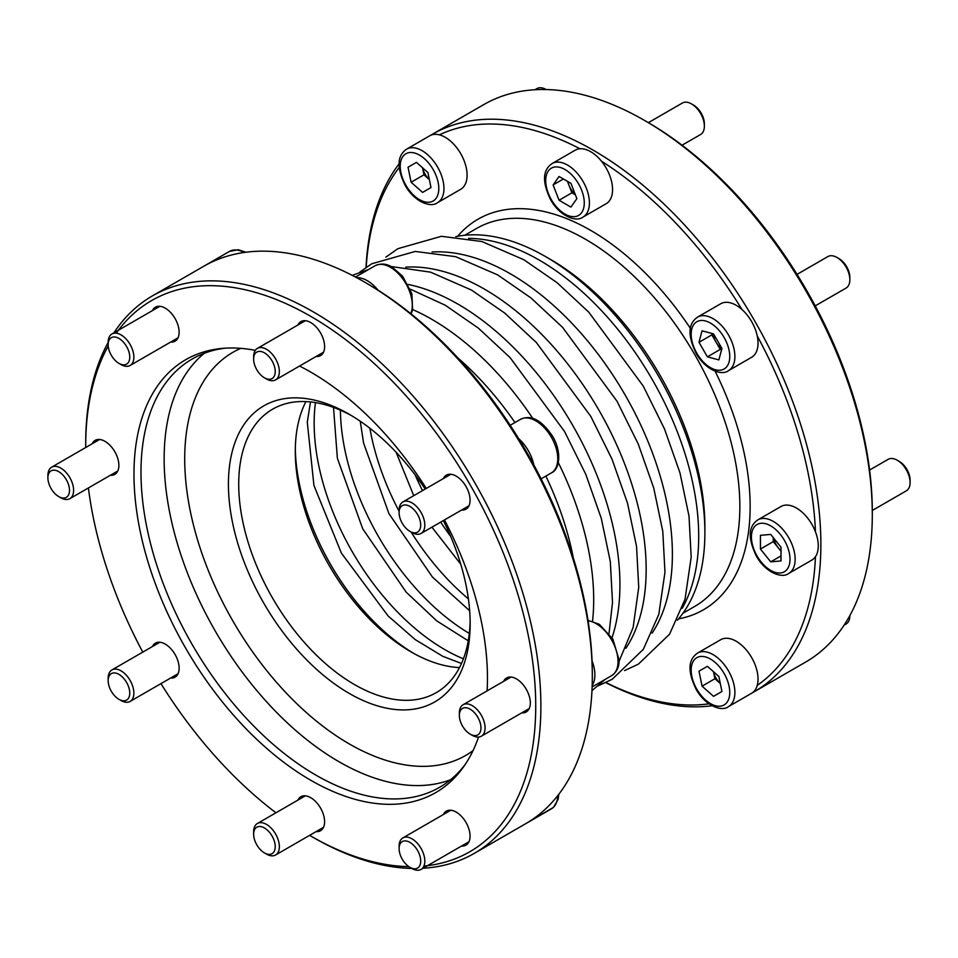 <?xml version="1.0" encoding="UTF-8"?>
<svg xmlns="http://www.w3.org/2000/svg" width="958" height="958" viewBox="0 0 958 958"><rect width="100%" height="100%" fill="white"/><g stroke="black" fill="none" stroke-linecap="round" stroke-linejoin="round"><path stroke-width="1.44" d="M573.339 557.999A225.489 130.18 -120 0 0 545.868 476.09M514.961 422.538A225.489 130.18 -120 0 0 457.744 357.801M468.582 238.374A225.489 130.18 60 0 1 539.258 260.097A225.489 130.18 60 0 1 682.18 608.342M677.318 620.257A225.489 130.18 -120 0 0 704.884 532.696A225.489 130.18 -120 0 0 545.449 256.528A225.489 130.18 -120 0 0 455.828 236.626M545.449 256.528L550.587 259.498L545.449 256.528M413.557 653.308A170.931 98.686 60 0 1 295.315 448.524M425.184 489.071A170.931 98.686 -120 0 0 349.299 414.323A170.931 98.686 -120 0 0 228.423 484.101A170.931 98.686 -120 0 0 349.299 693.448A170.931 98.686 -120 0 0 470.162 623.67A170.931 98.686 -120 0 0 443.362 520.565M351.897 415.856A163.662 94.483 -120 0 0 272.611 409.186A163.662 94.483 -120 0 0 247.523 540.324A163.662 94.483 -120 0 0 354.436 684.539A163.662 94.483 -120 0 0 436.261 692.646A163.662 94.483 -120 0 0 470.139 620.652M459.505 667.582A163.662 94.483 60 0 1 411.006 651.871A163.662 94.483 60 0 1 295.292 451.434A163.662 94.483 60 0 1 305.937 401.594M309.626 835.34A318.224 183.732 -120 0 0 310.715 835.987L313.29 837.472A321.864 185.828 -120 0 0 313.29 837.472A321.864 185.828 -120 0 0 411.868 868.451M423.041 868.259A321.864 185.828 -120 0 0 474.222 853.41A321.864 185.828 -120 0 0 523.559 595.493A321.864 185.828 -120 0 0 313.29 311.877A321.864 185.828 -120 0 0 152.358 295.926A321.864 185.828 -120 0 0 113.918 332.821M108.158 342.413A321.864 185.828 -120 0 0 85.705 443.279L85.705 446.248A318.224 183.732 -120 0 0 85.705 447.518M313.29 837.472L310.715 835.987A318.224 183.732 -120 0 0 408.815 866.631M423.903 866.068A318.224 183.732 -120 0 0 469.827 484.293A318.224 183.732 -120 0 0 116.241 333.18M108.206 345.97A318.224 183.732 -120 0 0 85.705 446.248M88.399 487.945A318.224 183.732 -120 0 0 142.778 652.123M160.956 683.617A318.224 183.732 -120 0 0 275.952 812.791M152.358 295.926L203.791 266.24A321.864 185.828 60 0 1 364.723 282.179L367.297 283.664A318.224 183.732 60 0 1 378.051 290.166A318.224 183.732 60 0 1 518.625 438.56A30.907 17.843 60 0 1 528.229 450.571A30.907 17.843 60 0 1 533.834 464.905A318.224 183.732 60 0 1 592.056 660.84A30.907 17.843 60 0 1 594.882 674.887A30.907 17.843 60 0 1 592.176 685.497M364.723 282.179L364.723 282.179A321.864 185.828 60 0 1 592.307 676.372A321.864 185.828 60 0 1 525.655 823.712L474.222 853.41M592.307 676.372L592.307 673.402A318.224 183.732 -120 0 0 592.056 660.84M533.834 464.905A318.224 183.732 -120 0 0 518.625 438.56M297.914 324.99A19.639 11.34 60 0 1 300.896 321.589A19.639 11.34 60 0 1 316.032 326.846A19.639 11.34 60 0 1 324.606 346.616A19.639 11.34 60 0 1 320.535 355.61A19.639 11.34 60 0 1 316.104 356.484M465.384 764.221A247.308 142.778 60 0 1 439.518 787.356A247.308 142.778 60 0 1 192.211 644.578A247.308 142.778 60 0 1 192.211 359.011A247.308 142.778 60 0 1 225.19 348.173M299.567 366.04A249.954 144.311 60 0 1 310.715 372.075A249.954 144.311 60 0 1 426.274 488.436M444.452 519.943A249.954 144.311 60 0 1 487.107 690.874M478.545 737.049A249.954 144.311 60 0 1 463.648 766.759A249.954 144.311 60 0 1 185.744 648.315A249.954 144.311 60 0 1 222.124 348.413A249.954 144.311 60 0 1 255.295 350.365M443.398 478.557A19.639 11.34 60 0 1 446.368 475.156A19.639 11.34 60 0 1 466.007 486.496A19.639 11.34 60 0 1 466.007 509.177L466.007 509.177A19.639 11.34 60 0 1 461.576 510.051M503.645 681.33A19.639 11.34 60 0 1 506.626 677.929A19.639 11.34 60 0 1 526.265 689.269A19.639 11.34 60 0 1 526.265 711.938A19.639 11.34 60 0 1 521.835 712.824M443.398 814.516A19.639 11.34 60 0 1 446.368 811.115A19.639 11.34 60 0 1 466.007 822.455A19.639 11.34 60 0 1 466.007 845.136A19.639 11.34 60 0 1 461.576 846.01M297.914 800.11A19.639 11.34 60 0 1 300.896 796.709A19.639 11.34 60 0 1 320.535 808.049A19.639 11.34 60 0 1 320.535 830.718A19.639 11.34 60 0 1 316.104 831.604M152.442 646.542A19.639 11.34 60 0 1 155.424 643.141L155.424 643.141A19.639 11.34 60 0 1 170.56 648.398A19.639 11.34 60 0 1 179.134 668.169A19.639 11.34 60 0 1 175.063 677.15A19.639 11.34 60 0 1 170.632 678.036M92.184 443.77A19.639 11.34 60 0 1 95.165 440.369A19.639 11.34 60 0 1 104.985 441.339A19.639 11.34 60 0 1 117.822 458.654A19.639 11.34 60 0 1 114.804 474.39A19.639 11.34 60 0 1 110.374 475.264M152.442 310.584A19.639 11.34 60 0 1 155.424 307.183A19.639 11.34 60 0 1 175.063 318.523A19.639 11.34 60 0 1 175.063 341.192A19.639 11.34 60 0 1 170.632 342.078M111.32 337.683A15.28 8.814 60 0 1 128.935 351.897A15.28 8.814 60 0 1 118.96 363.381A15.28 8.814 60 0 1 108.158 344.676A15.28 8.814 60 0 1 111.32 337.683M108.158 344.676L108.158 342.305A18.19 10.502 60 0 1 111.918 333.983L111.918 333.983A18.19 10.502 60 0 1 130.108 344.473A18.19 10.502 60 0 1 130.108 365.477A18.19 10.502 60 0 1 121.019 364.579L118.96 363.381M111.918 333.983L159.866 306.297L111.918 333.983M47.9 477.862A15.28 8.814 60 0 1 58.701 471.635A15.28 8.814 60 0 1 69.503 490.34A15.28 8.814 60 0 1 58.701 496.579A15.28 8.814 60 0 1 47.9 477.862L47.9 475.491A18.19 10.502 60 0 1 51.66 467.169A18.19 10.502 60 0 1 69.85 477.671A18.19 10.502 60 0 1 69.85 498.663A18.19 10.502 60 0 1 60.761 497.765L58.701 496.579M111.32 691.281A15.28 8.814 60 0 1 108.158 680.635A15.28 8.814 60 0 1 118.96 674.396A15.28 8.814 60 0 1 129.761 693.101A15.28 8.814 60 0 1 118.96 699.34A15.28 8.814 60 0 1 111.32 691.281M108.158 680.635L108.158 678.264A18.19 10.502 60 0 1 111.918 669.929A18.19 10.502 60 0 1 130.108 680.431A18.19 10.502 60 0 1 130.108 701.436A18.19 10.502 60 0 1 121.019 700.526L118.96 699.34M266.492 854.093L264.432 852.907A15.28 8.814 60 0 1 253.631 834.202A15.28 8.814 60 0 1 264.432 827.963A15.28 8.814 60 0 1 275.233 846.668A15.28 8.814 60 0 1 264.432 852.907L266.492 854.093A18.19 10.502 60 0 0 275.581 855.003L323.517 827.317M253.631 834.202L253.631 831.831A18.19 10.502 60 0 1 257.391 823.497A18.19 10.502 60 0 1 275.581 833.999A18.19 10.502 60 0 1 275.581 855.003M417.544 868.08A15.28 8.814 60 0 1 409.904 867.313A15.28 8.814 60 0 1 399.103 848.608A15.28 8.814 60 0 1 414.036 845.71A15.28 8.814 60 0 1 417.544 868.08M399.103 848.608L399.103 846.237A18.19 10.502 60 0 1 402.875 837.915A18.19 10.502 60 0 1 421.053 848.405A18.19 10.502 60 0 1 421.053 869.409L421.053 869.409A18.19 10.502 60 0 1 411.964 868.511L409.904 867.313M421.053 869.409L468.989 841.735L421.053 869.409M480.964 727.888A15.28 8.814 60 0 1 470.162 734.127A15.28 8.814 60 0 1 459.361 715.422A15.28 8.814 60 0 1 470.162 709.183A15.28 8.814 60 0 1 480.964 727.888M459.361 715.422L459.361 713.051A18.19 10.502 60 0 1 463.121 704.717A18.19 10.502 60 0 1 477.144 709.591A18.19 10.502 60 0 1 485.071 727.888A18.19 10.502 60 0 1 481.311 736.223A18.19 10.502 60 0 1 472.222 735.313L470.162 734.127M417.544 514.482A15.28 8.814 60 0 1 419.879 529.427A15.28 8.814 60 0 1 409.904 531.367A15.28 8.814 60 0 1 399.103 512.65A15.28 8.814 60 0 1 405.773 504.986A15.28 8.814 60 0 1 417.544 514.482M399.103 512.65L399.103 510.279A18.19 10.502 60 0 1 402.875 501.956A18.19 10.502 60 0 1 421.053 512.458A18.19 10.502 60 0 1 421.053 533.45A18.19 10.502 60 0 1 411.964 532.552L409.904 531.367M356.747 277.736A30.907 17.843 60 0 1 367.297 280.694A30.907 17.843 60 0 1 378.051 290.166M205.766 265.127A30.907 17.843 60 0 1 206.365 264.755L206.365 264.755A30.907 17.843 60 0 1 207.563 264.157M245.883 252.241L238.255 249.739L229.513 251.391L206.365 264.755L229.513 251.391A30.907 17.843 60 0 1 244.158 252.469M529.331 821.485A30.907 17.843 60 0 1 528.229 822.227L528.229 822.227A30.907 17.843 60 0 1 527.607 822.563M558.813 794.266L558.107 799.391L553.473 807.343L528.229 822.227L551.365 808.863A30.907 17.843 60 0 0 557.76 795.631M264.432 352.855A15.28 8.814 60 0 1 275.233 371.56A15.28 8.814 60 0 1 264.432 377.799A15.28 8.814 60 0 1 253.631 359.082A15.28 8.814 60 0 1 264.432 352.855M253.631 359.082L253.631 356.711A18.19 10.502 60 0 1 257.391 348.389A18.19 10.502 60 0 1 266.492 349.287A18.19 10.502 60 0 1 278.371 365.309A18.19 10.502 60 0 1 275.581 379.883A18.19 10.502 60 0 1 266.492 378.985L264.432 377.799M714.919 678.743L713.482 671.702A14.55 8.394 -120 0 0 720.296 683.509L714.919 678.743L702.058 686.168L698.993 671.151L707.387 666.301L718.859 676.468L721.937 691.496L713.53 696.346L702.058 686.168M707.387 666.301L698.993 671.151M751.635 693.245L728.487 706.609L751.635 693.245A30.907 17.843 -120 0 0 757.239 685.389A30.907 17.843 -120 0 0 747.192 651.033A30.907 17.843 -120 0 0 720.715 639.705L697.58 653.069C690.682 657.918 685.389 667.043 696.167 689.389C705.339 705.854 721.793 712.034 728.487 706.609A30.907 17.843 -120 0 0 728.487 670.911A30.907 17.843 -120 0 0 697.58 653.069M773.645 538.049A14.55 8.394 -120 0 0 778.435 548.024A14.55 8.394 -120 0 0 781.01 550.73M781.01 551.221L773.286 541.629L773.286 537.618M781.01 555.903L770.723 561.843L760.436 549.054L760.436 535.33L770.723 534.42L781.01 547.21L781.01 560.933L770.723 561.843M773.286 541.629L760.436 549.054M788.745 573.423L811.893 560.059A30.907 17.843 -120 0 0 815.462 556.694A30.907 17.843 -120 0 0 818.288 545.904A30.907 17.843 -120 0 0 815.462 531.858A30.907 17.843 -120 0 0 780.974 506.519L757.838 519.871C750.94 524.721 745.635 533.846 756.425 556.203C765.598 572.656 782.051 578.848 788.745 573.423A30.907 17.843 -120 0 0 795.152 559.268A30.907 17.843 -120 0 0 781.656 528.157A30.907 17.843 -120 0 0 757.838 519.871M713.135 333.791A14.55 8.394 -120 0 0 716.045 342.138A14.55 8.394 -120 0 0 721.829 348.832M721.578 349.766L720.248 349.419L711.842 334.869L712.201 333.54M721.937 348.437L718.859 359.909L707.387 356.843L698.993 342.293L702.058 330.821L713.53 333.887L721.937 348.437M711.842 334.869L698.993 342.293M720.248 349.419L707.387 356.843M728.487 370.65L751.635 357.286A30.907 17.843 -120 0 0 757.239 335.923A30.907 17.843 -120 0 0 751.635 321.589A30.907 17.843 -120 0 0 742.031 309.578A30.907 17.843 -120 0 0 720.715 303.746L697.58 317.11C690.682 321.96 685.389 331.085 696.167 353.43C705.339 369.896 721.793 376.075 728.487 370.65A30.907 17.843 -120 0 0 728.487 334.953A30.907 17.843 -120 0 0 697.58 317.11M567.89 181.589A14.55 8.394 -120 0 0 568.932 185.169A14.55 8.394 -120 0 0 575.183 194.306M570.932 183.349L576.86 198.653L570.932 207.108L559.053 200.246L553.113 184.942L559.053 176.488L570.932 183.349M563.4 179.002L553.113 184.942M575.387 194.833L571.902 192.821L567.447 181.337M571.902 192.821L559.053 200.246M583.015 217.083L606.163 203.719A30.907 17.843 -120 0 0 601.456 161.183A30.907 17.843 -120 0 0 590.703 151.711A30.907 17.843 -120 0 0 579.949 148.765A30.907 17.843 -120 0 0 575.243 150.178L552.107 163.543C545.21 168.392 539.905 177.517 550.694 199.863C559.867 216.328 576.321 222.507 583.015 217.083A30.907 17.843 -120 0 0 587.757 192.319A30.907 17.843 -120 0 0 567.555 165.075A30.907 17.843 -120 0 0 552.107 163.543M422.538 167.77A14.55 8.394 -120 0 0 429.352 179.577L423.975 174.811L422.526 167.77M416.443 162.369L427.915 172.536L430.992 187.564L422.586 192.414L411.114 182.236L408.036 167.219L416.443 162.369L408.036 167.219M423.975 174.811L411.114 182.236M437.543 202.677L460.69 189.313A30.907 17.843 -120 0 0 464.115 160.716A30.907 17.843 -120 0 0 439.375 134.838A30.907 17.843 -120 0 0 429.771 135.773L406.635 149.137C399.737 153.975 394.433 163.099 405.222 185.457C414.395 201.922 430.849 208.102 437.543 202.677A30.907 17.843 -120 0 0 437.543 166.979A30.907 17.843 -120 0 0 406.635 149.137L429.771 135.773M432.345 134.288L483.778 104.59A321.864 185.828 60 0 1 644.71 120.528L644.71 120.528A321.864 185.828 60 0 1 872.295 514.721A321.864 185.828 60 0 1 805.642 662.074L754.209 691.76A321.864 185.828 -120 0 0 803.546 433.854A321.864 185.828 -120 0 0 593.277 150.226A321.864 185.828 -120 0 0 432.345 134.288A321.864 185.828 -120 0 0 430.393 135.437M644.71 120.528L647.285 122.013A318.224 183.732 60 0 1 872.295 511.752L872.295 514.721M399.282 167.422A318.224 183.732 -120 0 0 366.207 267.282M579.949 148.765A318.224 183.732 -120 0 0 439.375 134.838M742.031 309.578A318.224 183.732 -120 0 0 601.456 161.183M815.462 531.858A318.224 183.732 -120 0 0 757.239 335.923M757.239 685.389A318.224 183.732 -120 0 0 815.462 556.694M605.959 682.539A318.224 183.732 -120 0 0 708.98 703.831M605.767 682.635A321.864 185.828 -120 0 0 712.117 705.759M752.234 692.874A321.864 185.828 -120 0 0 754.209 691.76M399.187 163.734A321.864 185.828 -120 0 0 366.028 267.402M704.884 532.696L704.884 526.756A218.208 125.989 -120 0 0 550.587 259.498M546.036 89.489L546.132 89.549A18.19 10.502 -120 0 0 546.036 89.489A18.19 10.502 -120 0 0 536.947 88.591L534.959 89.741L536.947 88.591M682.048 145.209L700.609 134.503A18.19 10.502 -120 0 0 704.37 126.169L704.37 123.798A15.28 8.814 -120 0 0 693.568 105.093L691.508 103.907A18.19 10.502 -120 0 0 682.419 102.997L648.374 122.66M704.37 126.169A18.19 10.502 -120 0 0 691.508 103.907L693.568 105.093M815.222 305.877L846.082 288.071A18.19 10.502 -120 0 0 849.842 279.736L849.842 277.365A15.28 8.814 -120 0 0 846.68 266.719A15.28 8.814 -120 0 0 839.04 258.66L836.981 257.474A18.19 10.502 -120 0 0 827.892 256.564L797.044 274.383M849.842 279.736A18.19 10.502 -120 0 0 846.082 267.066A18.19 10.502 -120 0 0 836.981 257.474M872.295 510.482L906.34 490.831A18.19 10.502 -120 0 0 910.1 482.509L910.1 480.138A15.28 8.814 -120 0 0 899.299 461.421L897.239 460.235A18.19 10.502 -120 0 0 888.15 459.337L869.601 470.055M910.1 482.509A18.19 10.502 -120 0 0 897.239 460.235M846.082 624.017L844.082 625.179L846.082 624.017A18.19 10.502 -120 0 0 849.842 615.695A18.19 10.502 -120 0 0 849.842 615.587L849.842 615.695M408.108 284.454A228.938 132.18 60 0 1 458.044 304.177A228.938 132.18 60 0 1 612.03 637.669M412.694 309.59A228.938 132.18 60 0 1 431.807 319.313A228.938 132.18 60 0 1 532.84 418.514M558.298 462.606A228.938 132.18 60 0 1 592.559 621.119M432.07 252.002A228.938 132.18 60 0 1 510.506 273.88A228.938 132.18 60 0 1 652.111 633.142M405.833 267.15A228.938 132.18 60 0 1 484.269 289.029A228.938 132.18 60 0 1 625.885 648.291M204.329 353.274A247.308 142.778 -120 0 0 180.763 554.383A247.308 142.778 -120 0 0 339.012 761.742A247.308 142.778 -120 0 0 450.547 779.74M240.769 348.353A232.758 134.383 -120 0 0 195.264 531.894A232.758 134.383 -120 0 0 349.299 743.935A232.758 134.383 -120 0 0 473.036 750.629M588.08 620.784A30.907 17.843 60 0 1 618.03 661.523A30.907 17.843 60 0 1 611.623 675.677L592.128 686.934M510.195 425.292L520.457 419.364A30.907 17.843 60 0 1 551.365 437.219A30.907 17.843 60 0 1 551.365 472.905L541.114 478.832M355.478 277.054L374.985 265.797A30.907 17.843 60 0 1 390.445 267.33A30.907 17.843 60 0 1 410.743 313.637M468.402 598.882A184.93 106.769 60 0 1 411.126 532.061M399.103 511.237A184.93 106.769 60 0 1 369.872 428.238M450.703 536.48A184.93 106.769 60 0 1 440.692 522.11M422.502 490.616A184.93 106.769 60 0 1 415.065 474.773M469.312 633.442A184.93 106.769 60 0 1 340.401 410.168M463.397 658.829A184.93 106.769 60 0 1 315.469 402.599M724.104 704.944A27.279 15.747 -120 0 0 715.458 662.697A27.279 15.747 -120 0 0 691.832 676.336A27.279 15.747 -120 0 0 724.104 704.944M790.003 559.268A27.279 15.747 -120 0 0 761.071 523.284A27.279 15.747 -120 0 0 761.071 561.855A27.279 15.747 -120 0 0 790.003 559.268M724.104 337.491A27.279 15.747 -120 0 0 691.832 328.845A27.279 15.747 -120 0 0 715.458 369.764A27.279 15.747 -120 0 0 724.104 337.491M564.992 169.53A27.279 15.747 -120 0 0 548.287 193.288A27.279 15.747 -120 0 0 581.686 212.58A27.279 15.747 -120 0 0 564.992 169.53M405.881 153.771A27.279 15.747 -120 0 0 414.527 196.019A27.279 15.747 -120 0 0 438.141 182.379A27.279 15.747 -120 0 0 405.881 153.771M682.958 613.216L694.67 606.45A218.208 125.989 -120 0 0 728.116 431.603A218.208 125.989 -120 0 0 585.566 239.308A218.208 125.989 -120 0 0 476.461 228.507L464.75 235.261M690.455 328.462A225.489 130.18 -120 0 0 590.703 230.399A225.489 130.18 -120 0 0 457.625 236.279M678.515 618.88A225.489 130.18 -120 0 0 715.087 371.141M619.06 661.367L633.106 627.574L638.735 587.362L636.543 546.443L627.514 503.178L612.042 459.241L590.787 416.371L536.336 342.485L504.626 313.003L471.432 290.034L430.537 272.144L391.092 266.516M368.543 269.521L352.233 275.365M591.972 690.598L605.205 679.39M609.037 633.394L612.509 602.51L610.318 561.58L601.277 518.326L585.817 474.39L564.549 431.507L510.099 357.621L478.401 328.139L445.195 305.183L410.311 289.184M624.592 670.588L638.399 664.134L669.558 634.208L685.03 599.253L691.197 557.077L689.006 516.146L679.976 472.893L664.505 428.956L643.249 386.074L588.799 312.188L557.089 282.706L523.894 259.75L481.886 241.536L441.458 236.291L397.893 248.673L385.87 257.127M598.355 685.736L612.174 679.282L643.321 649.356L658.805 614.389L664.972 572.213L662.78 531.295L653.739 488.029L638.279 444.105L617.012 401.222L562.562 327.337L530.864 297.854L497.657 274.898L455.649 256.672L415.221 251.439L371.656 263.809L359.645 272.264M130.108 365.477L178.044 337.791M69.85 498.663L117.786 470.989M51.66 467.169L99.608 439.494M130.108 701.436L178.044 673.749M111.918 669.929L159.866 642.255M257.391 823.497L305.339 795.823M402.875 837.915L450.811 810.229M481.311 736.223L529.247 708.537M463.121 704.717L511.069 677.043M421.053 533.45L468.989 505.776M402.875 501.956L450.811 474.27M588.008 620.377L599.325 624.305L612.88 639.07L619.096 660.038C619.275 666.852 616.796 672.073 611.623 675.677M520.457 419.364C528.097 415.844 538.635 415.712 552.706 436.441C562.25 452.511 559.424 469.803 551.365 472.905M374.985 265.797C380.721 263.139 386.481 263.582 392.253 267.15L402.599 276.191L411.844 293.651L412.635 309.853L411.066 313.901M275.581 379.883L323.517 352.209M257.391 348.389L305.339 320.714M460.714 564.142L431.926 527.175M413.736 495.681L396.121 452.26M469.659 610.761L432.477 577.087L388.948 513.644L363.597 443.135L360.232 421.209M468.246 640.806L436.74 620.88L406.252 592.224L362.711 528.792L337.372 458.283L333.504 407.401M461.493 663.475L442.764 656.302L415.149 639.549L388.038 615.886L341.395 553.113L313.937 485.466L307.29 422.227L310.488 401.929"/></g></svg>
